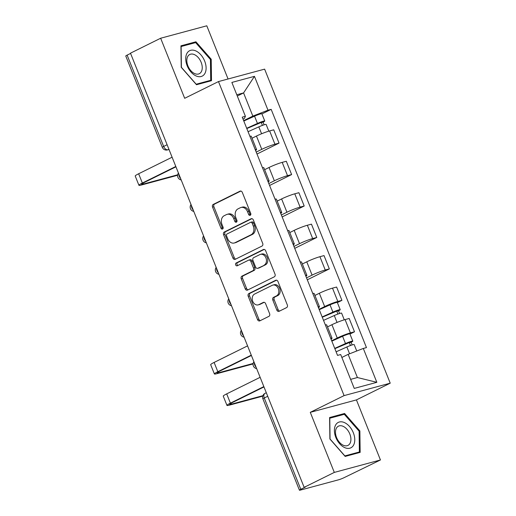 <?xml version="1.0" encoding="UTF-8"?>
<svg xmlns="http://www.w3.org/2000/svg" width="516" height="516" viewBox="0 0 516 516"><rect width="100%" height="100%" fill="white"/><g stroke="black" fill="none" stroke-linecap="round" stroke-linejoin="round"><path stroke-width="0.77" d="M250.234 215.327A1.496 1.155 -105.1 0 0 250.724 213.424L242.314 192.404A2.141 1.645 -105.1 0 0 240.269 191.075A2.141 1.645 -105.1 0 0 240.037 191.159L213.256 204.42A2.141 1.645 -105.1 0 0 212.56 207.129L220.964 228.156A1.496 1.155 -105.1 0 0 222.396 229.085A1.496 1.155 -105.1 0 0 222.564 229.02A1.496 1.155 -105.1 0 0 223.047 227.124L221.964 224.402A6.85 5.27 -105.1 0 1 224.189 215.714L226.421 214.611A6.85 5.27 -105.1 0 1 227.169 214.327A6.85 5.27 -105.1 0 1 233.716 218.584L234.806 221.306A1.496 1.155 -105.1 0 0 236.238 222.235A1.496 1.155 -105.1 0 0 236.399 222.177A1.496 1.155 -105.1 0 0 236.889 220.274L235.799 217.552A6.85 5.27 -105.1 0 1 238.031 208.864L240.263 207.761A6.85 5.27 -105.1 0 1 241.011 207.477A6.85 5.27 -105.1 0 1 247.551 211.734L248.641 214.456A1.496 1.155 -105.1 0 0 250.073 215.385A1.496 1.155 -105.1 0 0 250.234 215.327M276.815 310.071A2.141 1.645 -105.1 0 0 278.859 311.406A2.141 1.645 -105.1 0 0 279.091 311.316L286.606 307.594A2.141 1.645 -105.1 0 0 287.302 304.879L277.969 281.536A2.141 1.645 -105.1 0 0 275.925 280.207A2.141 1.645 -105.1 0 0 275.686 280.291L248.905 293.546A2.141 1.645 -105.1 0 0 248.209 296.261L257.548 319.61A2.141 1.645 -105.1 0 0 259.593 320.939A2.141 1.645 -105.1 0 0 259.825 320.855L268.9 316.36A2.141 1.645 -105.1 0 0 269.597 313.644L265.605 303.653A2.141 1.645 -105.1 0 0 263.56 302.324A2.141 1.645 -105.1 0 0 263.321 302.415L258.826 304.64A5.728 4.405 -105.1 0 1 258.194 304.879A5.728 4.405 -105.1 0 1 252.576 300.912A5.728 4.405 -105.1 0 1 254.588 294.055L272.222 285.329A5.728 4.405 -105.1 0 1 272.848 285.09A5.728 4.405 -105.1 0 1 278.466 289.057A5.728 4.405 -105.1 0 1 276.453 295.913L273.512 297.364A2.141 1.645 -105.1 0 0 272.822 300.08L276.815 310.071L278.163 309.71A2.141 1.645 -105.1 0 0 279.608 311.058M344.088 395.611L310.284 412.342L334.31 472.411L304.143 487.343L130.484 53.167L160.65 38.236L184.676 98.304L218.481 81.573L344.088 395.611L390.225 383.175L264.618 69.138L218.481 81.573M261.999 246.067A2.141 1.645 -105.1 0 0 262.696 243.352L253.356 220.003A2.141 1.645 -105.1 0 0 251.311 218.674A2.141 1.645 -105.1 0 0 251.079 218.758L224.292 232.019A2.141 1.645 -105.1 0 0 223.596 234.735L232.935 258.077A2.141 1.645 -105.1 0 0 234.98 259.413A2.141 1.645 -105.1 0 0 235.219 259.322L261.999 246.067M265.663 250.77L275.002 274.119A2.141 1.645 -105.1 0 1 274.306 276.828L247.519 290.089A2.141 1.645 -105.1 0 1 247.287 290.173A2.141 1.645 -105.1 0 1 245.242 288.844L241.243 278.853A2.141 1.645 -105.1 0 1 241.94 276.137L252.801 270.765A2.141 1.645 -105.1 0 0 253.498 268.049L250.847 261.418A2.141 1.645 -105.1 0 0 248.802 260.09A2.141 1.645 -105.1 0 0 248.57 260.18L237.263 265.772A1.496 1.155 -105.1 0 1 237.096 265.837A1.496 1.155 -105.1 0 1 235.625 264.798A1.496 1.155 -105.1 0 1 236.154 263.005L263.379 249.525A2.141 1.645 -105.1 0 1 263.618 249.441A2.141 1.645 -105.1 0 1 265.663 250.77M334.31 472.411L380.447 459.975L344.243 477.59A4.36 0.419 158.2 0 1 338.515 479.822L300.447 490.077A4.36 0.419 158.2 0 1 299.428 490.2L262.908 398.887A4.36 0.419 -21.8 0 1 264.269 397.997L300.789 489.303A4.36 0.419 158.2 0 0 299.428 490.2M228.066 78.987L206.793 25.8L160.65 38.236M380.447 459.975L356.427 399.906L390.225 383.175M304.143 487.343L305.491 486.981L300.789 489.303M167.107 144.732L163.656 146.441A4.36 0.419 -21.8 0 0 162.295 147.337L125.775 56.025A4.36 0.419 -21.8 0 1 127.129 55.128L163.656 146.441A4.36 2.754 63.7 0 0 167.958 149.75L169.003 149.466M130.587 53.419L127.129 55.128M255.214 149.569A10.036 0.968 -21.8 0 1 256.568 149.537L251.247 136.23A10.036 0.968 158.2 0 0 249.892 136.269M256.226 152.097L261.78 149.343A10.036 0.968 -21.8 0 1 274.944 144.228L269.623 130.922A10.036 0.968 158.2 0 0 256.458 136.043L252.047 138.23M269.623 130.922L273.725 129.819L279.046 143.119L257 154.032M256.568 149.537A10.036 0.968 -21.8 0 1 255.562 150.446M274.944 144.228L279.046 143.119M267.791 181.013A10.036 0.968 -21.8 0 1 269.146 180.981L263.824 167.674A10.036 0.968 158.2 0 0 262.47 167.713M269.578 185.476L291.624 174.563L286.303 161.263L282.2 162.366A10.036 0.968 158.2 0 0 269.036 167.487L264.624 169.674M269.146 180.981A10.036 0.968 -21.8 0 1 268.139 181.89M268.804 183.541L274.357 180.794A10.036 0.968 -21.8 0 1 287.522 175.672L291.624 174.563M280.369 212.457A10.036 0.968 -21.8 0 1 281.723 212.424L276.402 199.124A10.036 0.968 158.2 0 0 275.047 199.157M282.155 216.92L304.201 206.013L298.88 192.707L294.778 193.81A10.036 0.968 158.2 0 0 281.613 198.931L277.202 201.117M281.723 212.424A10.036 0.968 -21.8 0 1 280.717 213.334M281.375 214.985L286.935 212.237A10.036 0.968 -21.8 0 1 300.093 207.116L304.201 206.013M292.946 243.9A10.036 0.968 -21.8 0 1 294.301 243.868L288.979 230.568A10.036 0.968 158.2 0 0 287.625 230.6M294.726 248.364L316.779 237.457L311.458 224.15L307.349 225.26A10.036 0.968 158.2 0 0 294.191 230.375L289.779 232.561M294.301 243.868A10.036 0.968 -21.8 0 1 293.294 244.778M293.952 246.429L299.512 243.681A10.036 0.968 -21.8 0 1 312.67 238.56L316.779 237.457M305.524 275.351A10.036 0.968 -21.8 0 1 306.878 275.312L301.557 262.012A10.036 0.968 158.2 0 0 300.202 262.044M307.304 279.814L329.35 268.9L324.029 255.594L319.926 256.704A10.036 0.968 158.2 0 0 306.768 261.818L302.35 264.005M306.878 275.312A10.036 0.968 -21.8 0 1 305.872 276.221M306.53 277.872L312.09 275.125A10.036 0.968 -21.8 0 1 325.248 270.003L329.35 268.9M318.095 306.794A10.036 0.968 -21.8 0 1 319.456 306.756L314.134 293.456A10.036 0.968 158.2 0 0 312.78 293.488M337.38 302.595L341.927 300.344L336.606 287.038L332.504 288.147A10.036 0.968 158.2 0 0 319.346 293.262L314.928 295.449M319.456 306.756A10.036 0.968 -21.8 0 1 318.449 307.671M319.107 309.316L324.667 306.569A10.036 0.968 -21.8 0 1 337.825 301.447L341.927 300.344M330.672 338.238A10.036 0.968 -21.8 0 1 332.027 338.206L326.712 324.899A10.036 0.968 158.2 0 0 325.351 324.932M349.958 334.039L354.505 331.788L349.184 318.482L345.081 319.591A10.036 0.968 158.2 0 0 331.923 324.712L327.505 326.892M332.027 338.206A10.036 0.968 -21.8 0 1 331.027 339.115M331.685 340.766L337.245 338.012A10.036 0.968 -21.8 0 1 350.403 332.891L354.505 331.788M350.628 379.363L357.407 377.531L348.139 354.35L363.303 348.455L376.841 382.317L354.247 388.413L340.702 354.544L337.541 355.401L242.243 117.145L245.403 116.294L244.5 118.351L243.017 119.086M243.649 120.654L252.84 116.1L243.571 92.919L236.786 94.751M237.302 96.028L243.571 92.919L254.459 76.342L268.004 110.205L252.84 116.1M245.403 116.294L231.865 82.431L254.459 76.342M363.303 348.455L366.463 347.603L271.164 109.353L268.004 110.205M211.495 80.689L211.205 59.224L195.932 41.79L180.942 45.827L181.226 67.299L196.506 84.734L211.495 80.689M310.284 412.342L356.427 399.906M360.155 452.384L359.871 430.912L344.598 413.477L329.608 417.521L329.892 438.993L345.165 456.421L360.155 452.384M348.139 354.35L341.863 357.459M261.922 113.926L271.164 109.353M357.407 377.531L376.841 382.317M210.438 59.598L211.205 59.224M192.655 43.408L195.932 41.79M359.104 431.292L359.871 430.912M341.321 415.103L344.598 413.477M250.666 214.914A1.496 1.155 -105.1 0 1 249.989 214.095L248.899 211.373A6.85 5.27 -105.1 0 0 242.352 207.116L241.011 207.477M227.169 214.327L228.517 213.966A6.85 5.27 -105.1 0 1 235.064 218.223L236.147 220.945A1.496 1.155 -105.1 0 0 236.831 221.764M240.869 191.055L214.598 204.052A2.141 1.645 -105.1 0 0 213.901 206.768L222.312 227.788A1.496 1.155 -105.1 0 0 222.989 228.607M251.905 218.655L225.64 231.652A2.141 1.645 -105.1 0 0 224.944 234.367L234.283 257.716A2.141 1.645 -105.1 0 0 235.728 259.064M252.143 223.209A1.496 1.155 -105.1 0 0 250.712 222.28A1.496 1.155 -105.1 0 0 250.55 222.344L227.04 233.98A1.496 1.155 -105.1 0 0 226.55 235.876L227.698 238.747A6.85 5.27 -105.1 0 0 234.245 243.004A6.85 5.27 -105.1 0 0 234.993 242.72L251.06 234.767A6.85 5.27 -105.1 0 0 253.292 226.079L252.143 223.209L253.491 222.847A1.496 1.155 -105.1 0 0 252.06 221.919A1.496 1.155 -105.1 0 0 251.892 221.977M234.245 243.004L235.586 242.643A6.85 5.27 -105.1 0 0 236.341 242.359L234.993 242.72M253.491 222.847L254.633 225.718A6.85 5.27 -105.1 0 1 252.408 234.406L236.341 242.359M248.802 260.09L250.15 259.729A2.141 1.645 -105.1 0 1 252.195 261.057L254.846 267.681A2.141 1.645 -105.1 0 1 254.149 270.397L243.288 275.776A2.141 1.645 -105.1 0 0 242.591 278.492L246.59 288.483A2.141 1.645 -105.1 0 0 248.035 289.831M264.211 249.422L237.502 262.644A1.496 1.155 -105.1 0 0 236.896 264.102A1.496 1.155 -105.1 0 0 237.908 265.456M264.076 265.185A5.728 4.405 -105.1 0 0 266.088 258.329A5.728 4.405 -105.1 0 0 260.464 254.362A5.728 4.405 -105.1 0 0 259.838 254.601L253.627 257.671A2.141 1.645 -105.1 0 0 252.93 260.387L255.581 267.017A2.141 1.645 -105.1 0 0 257.626 268.346A2.141 1.645 -105.1 0 0 257.865 268.255L265.418 264.824A5.728 4.405 -105.1 0 0 267.43 257.968A5.728 4.405 -105.1 0 0 261.812 254.001L260.464 254.362M257.626 268.346L258.974 267.985A2.141 1.645 -105.1 0 0 259.206 267.894L257.865 268.255M265.418 264.824L259.206 267.894M272.848 285.09L274.19 284.729A5.728 4.405 -105.1 0 1 279.814 288.696A5.728 4.405 -105.1 0 1 277.801 295.552L274.86 297.003A2.141 1.645 -105.1 0 0 274.164 299.719L278.163 309.71M258.194 304.879L259.542 304.511A5.728 4.405 -105.1 0 0 260.167 304.279L258.826 304.64M264.153 302.305L260.167 304.279M276.518 280.188L250.254 293.185A2.141 1.645 -105.1 0 0 249.557 295.9L258.89 319.249A2.141 1.645 -105.1 0 0 260.341 320.597M248.067 131.709L258.819 126.859A5.45 0.529 -21.8 0 1 266.133 124.453L268.81 131.154M246.809 128.561L262.128 122.079L261.315 122.615L262.425 125.394M246.7 128.284L257.452 123.434A5.45 0.529 -21.8 0 1 264.76 121.028A5.45 0.529 -21.8 0 1 263.063 122.144L264.127 124.814M243.797 121.028L254.549 116.177A5.45 0.529 -21.8 0 1 261.857 113.772L264.76 121.028M261.167 122.253L261.315 122.615L263.063 122.144M177.678 174.801L143.467 184.019A8.179 0.793 -21.8 0 1 141.558 184.244A8.179 0.793 -21.8 0 1 144.112 182.567L175.943 166.81M172.099 157.206L138.649 173.763A11.017 1.064 158.2 0 0 135.218 176.02L138.927 185.296A11.017 1.064 158.2 0 0 141.5 184.992L177.607 175.259M175.808 166.481L142.358 183.038A11.017 1.064 158.2 0 0 138.927 185.296M187.005 53.245A14.177 8.953 63.7 0 0 190.965 72.001A14.177 8.953 63.7 0 0 204.826 73.582A14.177 8.953 63.7 0 0 200.866 54.819A14.177 8.953 63.7 0 0 187.005 53.245M187.785 56.399A10.733 6.779 63.7 0 0 189.52 68.944A10.733 6.779 63.7 0 0 199.292 73.717A10.733 6.779 63.7 0 0 201.279 71.795A10.733 6.779 63.7 0 0 199.544 59.243A10.733 6.779 63.7 0 0 189.772 54.477A10.733 6.779 63.7 0 0 187.785 56.399M210.438 59.495L210.715 80.303L196.19 84.218L181.393 67.325L181.116 46.524L195.641 42.609L210.438 59.495M208.045 81.618L210.715 80.303M335.671 424.932A14.177 8.953 63.7 0 0 339.625 443.689A14.177 8.953 63.7 0 0 353.492 445.269A14.177 8.953 63.7 0 0 349.532 426.506A14.177 8.953 63.7 0 0 335.671 424.932M336.451 428.087A10.733 6.779 63.7 0 0 338.186 440.638A10.733 6.779 63.7 0 0 347.958 445.405A10.733 6.779 63.7 0 0 349.945 443.483A10.733 6.779 63.7 0 0 348.21 430.931A10.733 6.779 63.7 0 0 338.438 426.164A10.733 6.779 63.7 0 0 336.451 428.087M359.104 431.183L359.381 451.99L344.856 455.905L330.053 439.013L329.782 418.212L344.301 414.296L359.104 431.183M356.711 453.312L359.381 451.99M323.532 320.378L334.284 315.528A5.45 0.529 -21.8 0 1 341.592 313.122L344.275 319.823M322.274 317.23L337.593 310.748L336.774 311.283L337.883 314.063M322.158 316.947L332.91 312.103A5.45 0.529 -21.8 0 1 340.225 309.697A5.45 0.529 -21.8 0 1 338.522 310.813L339.593 313.483M319.256 309.69L330.008 304.846A5.45 0.529 -21.8 0 1 337.322 302.44L340.225 309.697M336.625 310.922L336.774 311.283L338.522 310.813M253.137 363.464L218.932 372.687A8.179 0.793 -21.8 0 1 217.023 372.907A8.179 0.793 -21.8 0 1 219.571 371.23L251.402 355.479M247.564 345.875L214.114 362.432A11.017 1.064 158.2 0 0 210.683 364.689L214.392 373.965A11.017 1.064 158.2 0 0 216.959 373.661L253.072 363.928M251.273 355.15L217.823 371.701A11.017 1.064 158.2 0 0 214.392 373.965M336.11 351.822L346.862 346.971A5.45 0.529 -21.8 0 1 354.17 344.565L356.743 351.003M334.852 348.674L350.164 342.192L349.351 342.727L350.461 345.507M334.736 348.397L345.488 343.546A5.45 0.529 -21.8 0 1 352.802 341.14A5.45 0.529 -21.8 0 1 351.099 342.256L352.17 344.927M331.833 341.14L342.585 336.29A5.45 0.529 -21.8 0 1 349.9 333.884L352.802 341.14M349.203 342.366L349.351 342.727L351.099 342.256M262.902 395.669L231.51 404.131A8.179 0.793 -21.8 0 1 229.601 404.351A8.179 0.793 -21.8 0 1 232.148 402.673L263.979 386.923M260.135 377.319L226.692 393.876A11.017 1.064 158.2 0 0 223.254 396.133L226.963 405.408A11.017 1.064 158.2 0 0 229.536 405.105L262.741 396.153M263.844 386.594L230.4 403.144A11.017 1.064 158.2 0 0 226.963 405.408M168.925 149.266L167.958 149.75A4.36 3.354 -105.1 0 1 167.481 149.93L169.022 149.511M337.825 301.447L332.504 288.147M325.248 270.003L319.926 256.704M312.67 238.56L307.349 225.26M300.093 207.116L294.778 193.81M287.522 175.672L282.2 162.366M350.403 332.891L345.081 319.591M337.245 338.012L331.923 324.712M324.667 306.569L319.346 293.262M312.09 275.125L306.768 261.818M299.512 243.681L294.191 230.375M286.935 212.237L281.613 198.931M274.357 180.794L269.036 167.487M261.78 149.343L256.458 136.043M178.82 174.008A4.36 2.754 63.7 0 0 180.619 178.51M191.397 205.458A4.36 2.754 63.7 0 0 193.197 209.954M203.975 236.902A4.36 2.754 63.7 0 0 205.774 241.398M216.552 268.346A4.36 2.754 63.7 0 0 218.352 272.841M229.13 299.79A4.36 2.754 63.7 0 0 230.929 304.285M241.707 331.233A4.36 2.754 63.7 0 0 243.507 335.735M254.278 362.677A4.36 2.754 63.7 0 0 256.084 367.179M267.727 396.288L264.269 397.997A4.36 2.754 63.7 0 1 265.024 393.36A4.36 4.36 0 0 0 262.908 398.887M248.899 211.373L247.551 211.734M236.147 220.945L234.806 221.306M235.064 218.223L233.716 218.584M222.312 227.788L220.964 228.156M213.901 206.768L212.56 207.129M214.598 204.052L213.256 204.42M240.52 191.03L240.037 191.159M249.989 214.095L248.641 214.456M234.283 257.716L232.935 258.077M224.944 234.367L223.596 234.735M225.64 231.652L224.292 232.019M251.556 218.629L251.079 218.758M252.408 234.406L251.06 234.767M254.633 225.718L253.292 226.079M246.59 288.483L245.242 288.844M242.591 278.492L241.243 278.853M243.288 275.776L241.94 276.137M254.149 270.397L252.801 270.765M254.846 267.681L253.498 268.049M252.195 261.057L250.847 261.418M237.502 262.644L236.154 263.005M263.863 249.396L263.379 249.525M274.164 299.719L272.822 300.08M274.86 297.003L273.512 297.364M277.801 295.552L276.453 295.913M263.805 302.279L263.321 302.415M258.89 319.249L257.548 319.61M249.557 295.9L248.209 296.261M250.254 293.185L248.905 293.546M276.17 280.162L275.686 280.291M258.819 126.859L261.58 133.76M254.549 116.177L257.452 123.434M142.358 183.038L138.649 173.763M143.467 184.019L143.1 183.09M334.284 315.528L337.045 322.429M330.008 304.846L332.91 312.103M217.823 371.701L214.114 362.432M218.932 372.687L218.558 371.752M346.862 346.971L349.584 353.789M342.585 336.29L345.488 343.546M230.4 403.144L226.692 393.876M231.51 404.131L231.136 403.196M178.446 173.066A4.36 4.36 0 0 0 181.2 179.955M191.023 204.51A4.36 4.36 0 0 0 193.777 211.399M203.594 235.954A4.36 4.36 0 0 0 206.355 242.843M216.172 267.404A4.36 4.36 0 0 0 218.926 274.286M228.749 298.848A4.36 4.36 0 0 0 231.503 305.73M241.327 330.292A4.36 4.36 0 0 0 244.081 337.18M253.904 361.735A4.36 4.36 0 0 0 256.658 368.624M266.301 392.728L265.024 393.36M162.295 147.337A4.36 4.36 0 0 0 167.481 149.93M252.06 221.919L250.712 222.28"/></g></svg>
